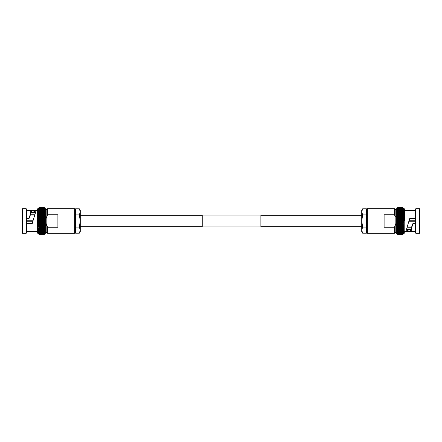 <?xml version="1.0" encoding="UTF-8"?>
<svg xmlns="http://www.w3.org/2000/svg" width="442" height="442" viewBox="0 0 442 442"><rect width="100%" height="100%" fill="white"/><g stroke="black" fill="none" stroke-linecap="round" stroke-linejoin="round"><path stroke-width="0.66" d="M38.658 208.746L39.029 207.641L38.653 208.038L39.029 207.707L44.382 207.707L44.758 208.221M44.758 208.038L44.382 207.707L44.758 208.486M38.957 218.713L38.653 218.249L38.653 220.066L39.029 219.58L38.653 219.16L39.029 218.635L38.653 217.348L39.029 217.685L38.653 217.348L44.758 217.342L44.382 217.685L44.758 219.144L44.758 211.817L44.382 211.884L44.758 212.486L44.382 212.619L44.758 213.204L44.758 208.304L44.382 208.315L44.752 208.746M38.664 209.072L38.653 210.591L39.029 210.022L44.382 210.022L44.758 210.591L44.725 209.895M39.029 231.404L44.758 231.398L44.758 230.823L44.382 231.404L39.029 231.415L38.653 231.398L39.029 231.415L38.653 230.823L38.653 231.934L39.029 231.989L38.653 231.409L38.653 232.818L39.029 232.962L38.653 231.934L38.653 233.177L39.029 233.354L38.653 232.823L38.653 233.995L39.029 234.359L38.653 233.177L37.797 233.315L37.797 208.685L39.029 208.315L44.382 208.315L44.741 209.072M38.675 209.453L39.029 208.652L38.653 209.177L44.382 209.049L44.736 209.453M44.758 211.873L44.675 211.552M44.758 213.983L44.382 214.171L44.758 214.768L44.758 213.983L44.382 214.171L44.758 213.983L44.758 213.221L44.382 213.37L44.614 213.641M44.758 214.779L44.382 215.022L44.758 215.597L44.758 214.779L44.382 215.011L44.758 214.779L44.587 214.414M44.537 216.066L44.565 215.226M26.531 223.227L32.349 223.227L32.946 221L32.349 223.348L26.531 223.348M22.476 208.685L22.1 209.06L22.1 232.94L22.476 233.315L26.155 233.315L26.155 208.685L22.476 208.685L22.476 233.315M26.155 208.685L26.531 209.06L26.531 232.94L26.155 233.315M26.531 218.652L28.498 218.652L29.034 218.254L30.675 213.116L29.885 211.922L32.813 210.801L35.758 211.895L32.946 221M26.531 210.447L37.244 210.447L37.244 232.757L37.797 233.315M37.797 208.685L37.244 209.243L37.244 221M38.653 208.685L38.653 209.602L39.029 209.497L38.653 209.591M44.758 208.906L44.758 209.591L39.029 209.508L38.653 210.066L39.029 210.011L38.653 210.072L38.653 213.967L39.029 212.619L44.382 212.619M44.758 213.221L38.653 213.221L38.653 215.597L39.029 215.022L44.382 215.022M39.029 215.878L44.758 215.608L39.029 215.889L38.653 215.608L38.653 216.453L39.029 215.889L38.653 215.608L38.653 217.331L39.029 216.784L38.653 216.464L44.752 216.458L44.758 217.331L44.382 216.784L44.758 216.464L44.382 216.768L39.029 216.784L38.653 216.464M38.653 217.331L38.653 218.232L39.029 217.685L44.382 217.685L44.758 217.348L44.758 219.144L44.382 219.563L44.758 220.066L44.758 221.923L44.382 221.486L44.758 221.006L44.758 224.652L44.382 224.315L44.758 224.652L44.758 225.536L44.382 225.232L44.758 226.392L44.382 226.122L44.758 226.365M46.167 209.243L46.167 232.757L45.609 233.315L45.609 208.685L46.167 209.243M57.891 214.768L57.891 227.232L47.57 227.232L47.57 233.315L74.637 233.315L74.637 208.685L47.57 208.685L47.57 214.768L57.891 214.768M47.57 227.232L46.167 223.486L46.167 231.906L47.57 233.315M46.167 223.486L46.758 225.414M44.382 219.58L38.984 219.63M44.758 225.547L44.382 226.111L38.653 226.392L39.029 226.122L38.653 225.547L38.846 226.774M39.029 228.619L44.758 228.779L44.758 228.033L44.382 228.619L38.653 228.779L39.029 228.63L38.653 228.033L38.653 230.183L39.029 230.116L38.653 229.514L39.029 229.392L38.653 228.796L38.819 227.586M38.653 227.978L38.797 228.359M38.653 228.779L38.736 230.448M44.758 231.857L44.382 231.989L44.758 231.928L44.758 231.409L44.382 231.989L38.686 232.105M44.736 232.547L44.758 233.995L44.382 234.359L44.758 233.995M39.029 232.492L44.382 232.503L44.758 231.928L44.382 232.492L38.675 232.547M44.741 232.928L44.382 234.293L44.758 233.862L44.382 234.293L39.029 234.293L44.382 234.293M44.382 232.503L44.758 232.398L44.382 232.951L38.664 232.928M44.758 233.779L44.758 233.315L45.609 233.315M39.029 233.348L44.382 233.348L38.658 233.254M39.029 233.685L44.382 233.685L38.653 233.514M38.653 233.779L39.029 234.293M38.653 233.962L44.382 234.161L44.758 233.862M38.653 233.696L44.382 233.956L44.758 233.614M44.382 233.685L44.758 233.387M44.382 233.354L44.758 233.172M39.029 232.951L44.758 232.741M44.382 232.962L44.758 232.818M44.382 231.415L44.758 231.409M38.653 230.812L44.758 230.812L44.382 230.79L44.758 230.194L44.758 230.812M38.653 231.409L38.653 230.183L44.758 230.183L44.382 230.116L44.758 229.514L44.758 230.194M38.653 229.453L44.758 229.503L44.382 229.392L44.758 228.796L44.758 229.503M44.382 228.63L44.758 228.779M44.382 227.812L39.029 227.829L44.758 228.017L44.382 227.829L44.758 227.232L44.758 228.033M39.029 226.989L44.758 227.221L44.382 226.989L44.758 226.403L44.758 227.232M44.758 224.669L44.382 225.232L39.029 225.232L38.653 224.669L38.653 225.536L39.029 225.232L44.382 225.216M38.653 225.547L39.029 225.232M38.653 221.934L38.653 223.751L39.029 223.381L38.653 222.856L39.029 221.47L38.653 221.006L38.653 221.917L44.758 221.923L44.382 222.42L44.758 222.84L44.382 224.315L39.029 224.315L38.653 224.652L39.029 224.315L38.653 223.768L38.653 224.669M44.382 223.365L39.029 223.381L44.382 223.381L44.758 223.751L38.653 223.746M44.382 220.53L44.758 221L44.758 220.083L44.382 220.53L39.029 220.53L38.653 221.006L44.758 221M39.029 220.53L38.653 220.083L38.653 220.994M44.758 219.16L38.653 219.16L44.758 219.144L44.758 220.077L38.653 220.066M38.653 214.812L39.029 215.011L38.653 214.779L39.029 214.188L38.653 213.983L38.653 214.768M39.029 214.171L44.382 214.171L38.653 213.967M44.758 212.497L38.653 212.497L38.653 213.204M39.029 212.619L38.653 212.497L39.029 211.895L38.653 211.817L38.653 212.547M44.758 211.817L38.653 211.817M44.758 211.177L44.758 210.602L44.382 210.585L44.758 211.243L38.653 211.188L38.653 211.806L39.029 211.221L38.653 211.188M44.758 210.602L38.653 210.602L38.653 211.177L39.029 210.596L38.653 210.602M39.029 210.022L44.758 210.143L44.758 209.591L44.382 209.497L44.758 210.066L44.382 210.022M44.758 209.182L44.382 209.038L44.758 209.259M44.758 208.828L38.653 208.828L38.653 208.536M44.758 208.386L44.382 208.044L39.029 208.049L38.653 208.386M44.758 208.138L44.382 207.839L38.653 208.038M39.029 207.641L38.653 208.005L39.029 207.641L44.382 207.641L39.029 207.641M32.868 221.232L26.531 221.232M33.006 220.768L26.531 220.768M34.642 215.027L30.305 215.027M34.719 214.79L30.399 214.79M47.57 208.685L46.167 210.094L46.167 218.514L47.57 214.768M44.758 222.856L38.653 222.834L44.758 222.84L44.758 233.315M38.664 218.254L44.758 218.232L38.653 218.232M38.664 226.403L44.758 226.392M38.653 222.84L38.653 224.635L44.758 224.658M38.653 226.403L38.653 227.188M26.531 218.773L28.951 218.773L30.675 214.166L30.675 213.116M35.515 212.674L30.222 212.613M32.52 222.37L32.47 222.762M32.349 223.348L26.531 223.287M28.498 218.652L28.951 218.773M38.752 215.635L44.653 215.635M38.719 216.492L44.692 216.492M38.686 217.365L44.725 217.365M38.664 223.746L44.741 223.746M38.686 224.635L44.725 224.635M38.719 225.508L44.692 225.508M38.752 226.365L44.653 226.365M79.328 227.094L80.267 230.138L79.328 233.188L80.267 230.138L80.267 221L79.328 227.094L75.576 227.094L75.576 214.906L79.328 214.906L80.267 221L80.267 211.862L79.328 214.906M80.267 230.138L80.267 231.553L79.328 233.188L75.576 233.188L75.576 227.094M79.328 208.812L80.267 211.862L80.267 210.447L79.328 208.812L75.576 208.812L75.576 214.906M202.237 226.956L202.237 215.044L260.874 215.044L260.874 226.956L202.237 226.956M397.242 210.668L397.618 210.022L397.242 210.072L397.618 208.652L397.248 208.746L397.618 208.315L403.347 208.536L402.971 207.707L403.347 208.53L402.971 208.044L397.618 208.044L397.242 208.386M402.971 208.315L397.242 208.536L397.618 208.049L397.242 208.304L397.618 207.641L397.242 208.038M397.618 208.315L395.833 209.243L395.833 232.757L396.391 233.315L396.391 208.685M403.347 215.635L402.971 215.878L403.347 216.453L402.971 215.022L403.347 215.597L403.347 213.221L402.971 213.37L403.347 213.967L402.971 212.619L403.347 213.204L403.347 211.817L402.971 211.884L403.347 212.486L403.347 210.591L402.971 210.022L403.347 210.591L403.347 208.823L397.242 208.906M403.347 208.906L402.971 208.646L403.347 209.177L403.347 208.685L404.203 208.685L404.756 209.243L404.756 221M403.347 209.182L402.971 209.038L403.347 209.591L402.971 209.038L397.242 209.259M403.347 209.602L402.971 209.497L403.347 210.066L402.971 209.497L397.242 209.668M403.347 210.143L397.242 210.072L397.242 208.304L397.618 207.845L397.242 208.138L397.618 207.707L402.971 207.707L397.618 207.707M403.281 210.95L402.971 210.585L403.281 210.95M397.242 211.243L397.618 210.596L397.242 210.602L402.971 210.585L397.618 210.596M397.242 211.873L397.618 211.221L403.347 211.188L402.971 211.21L403.347 211.806L402.971 210.596L403.347 210.668M397.242 214.022L397.618 213.381L397.242 213.221L397.618 211.895L397.242 211.817L402.971 211.884L397.618 211.895M403.347 213.967L402.971 213.381L403.347 213.221L403.347 212.497L397.242 212.547M397.618 213.381L402.971 213.37L397.242 213.265M403.181 214.414L403.347 214.768L403.347 213.983L402.971 214.171L403.181 214.414M397.242 213.983L397.242 214.768L397.618 214.188L397.242 213.983L397.618 214.171L397.242 214.768L397.618 215.011L397.242 214.779L397.242 215.597L397.618 215.022L397.242 215.597L397.618 215.878L397.242 215.608L397.242 216.453L397.618 215.878L402.971 215.878L397.618 215.889M402.971 215.011L397.618 215.011L403.347 214.779L402.971 215.011L403.347 214.779L402.971 214.188L403.347 213.983L397.618 214.171L402.971 214.188M403.248 215.635L397.347 215.635M397.242 216.453L397.618 216.768L397.242 216.464L397.242 217.331L397.618 216.768L402.971 216.768L403.347 217.331L402.971 215.889L403.347 214.812M403.281 216.492L397.308 216.492M397.242 217.331L397.618 217.685L397.242 217.348L397.242 218.232L397.618 217.702L397.242 218.249L397.242 208.685M403.314 217.365L397.275 217.365M403.347 221L402.971 221.47L403.347 221.917L403.347 220.994L397.242 221L397.618 220.53L397.242 220.066L403.347 220.077L402.971 220.514L403.347 220.994L403.347 219.16L402.971 219.563L403.347 220.066L403.347 218.249L402.971 218.619L403.347 219.144L402.971 217.702L403.347 218.232L403.347 217.331M403.336 218.254L397.259 218.254M402.971 218.635L403.347 219.16L397.242 219.16L397.242 220.066L397.618 219.58L397.242 218.249L397.618 218.619L402.971 218.619L397.618 218.635M397.242 218.243L403.347 218.243L403.347 217.348L402.971 217.702L397.618 217.702L397.242 218.232L397.242 219.166L403.347 219.166M402.971 221.47L397.618 221.47L397.242 220.077L403.347 220.077M403.016 222.37L403.347 221.934L403.016 222.37M403.347 227.188L403.347 225.547L402.971 226.111L403.347 226.392L402.971 225.232L403.347 224.669L402.971 225.216L403.347 225.536L402.971 224.315L403.347 224.652L402.971 223.381L403.347 222.856L402.971 223.365L403.347 223.751L402.971 222.42L397.618 222.42L397.242 221.006M403.347 224.658L397.242 224.658L397.242 223.768L397.618 224.298L397.242 223.768L397.618 223.381L397.242 222.856L397.618 221.47M403.071 224.188L403.347 223.768L403.071 224.188M403.342 225.542L397.248 225.542L397.618 224.298L402.971 224.298L403.347 223.768L397.242 223.757L397.618 222.42M403.347 228.017L402.971 227.829L403.347 228.017L403.347 227.232L402.971 227.812L397.618 227.812L397.242 227.232L397.242 228.017L397.618 227.829L397.242 228.017L397.618 227.829L397.242 227.232L397.618 226.989L397.242 227.221L397.242 226.403L397.618 226.978L397.242 225.547L397.618 226.111L397.242 226.392L397.242 225.536M403.154 226.774L403.347 226.403L403.154 226.774M403.203 228.359L402.971 228.619L403.347 228.779L403.203 228.359M402.971 228.63L397.618 228.63L403.347 228.779L402.971 229.381L397.618 229.381L397.242 227.978M403.248 229.796L403.347 228.796L402.971 229.381L403.248 229.796M397.242 229.453L397.242 230.183L397.618 230.116L397.242 228.796L397.242 232.409L397.242 231.409L397.618 231.978L397.242 231.332M403.264 230.448L402.971 230.779L403.347 230.812L403.264 230.448M403.347 230.823L402.971 231.404L403.347 231.398L403.347 230.757L397.618 230.779L397.242 230.194L397.242 230.812L397.618 230.79L397.242 230.812M397.242 231.398L397.618 231.415L397.242 230.823L397.618 231.404L397.242 231.398L397.242 230.757M403.297 231.602L402.971 231.978L397.242 231.928L402.971 231.989L403.297 231.602M403.314 232.105L402.971 232.492L403.314 232.105M397.242 233.995L397.618 234.359L397.242 233.995L397.618 234.359L397.242 233.962L397.618 234.293L397.242 233.862L397.618 234.161L397.242 233.708L397.618 233.956L397.242 233.514L397.618 233.685L397.242 231.857M403.325 232.547L402.971 232.951L403.325 232.547M403.336 232.928L402.971 233.348L403.336 232.928M403.342 233.254L402.971 233.685L403.342 233.254M403.347 233.514L402.971 234.359L403.347 233.514M403.347 233.906L402.971 234.359L403.347 233.906L402.971 234.293L397.618 234.293L397.242 233.962L397.242 232.409L403.347 232.332M415.469 223.227L412.966 223.381L411.325 227.834L411.325 228.884L412.115 230.078L409.187 231.199L406.242 230.105L409.651 218.652L415.469 218.652M406.485 229.326L411.778 229.387M419.524 208.685L419.524 233.315L419.9 232.94L419.9 209.06L419.524 208.685L415.845 208.685L415.845 233.315L415.469 232.94L415.469 209.06L415.845 208.685M395.833 231.906L394.43 233.315L367.363 233.315L367.363 208.685L394.43 208.685L394.43 214.768L395.231 216.563M394.43 233.315L394.43 227.232L384.109 227.232L384.109 214.768L394.43 214.768M395.833 223.486L394.43 227.232M403.347 208.221L402.971 207.707M403.347 208.138L402.971 207.839L397.618 207.839L397.242 208.138M397.242 210.591L397.242 210.072M403.347 210.591L403.347 210.072L402.971 210.011L397.618 210.022M397.242 211.177L397.242 210.602M397.618 211.21L402.971 211.221M397.242 211.806L397.242 211.188M397.242 213.967L397.242 211.817M403.347 211.817L402.971 211.884M403.347 212.497L397.618 212.619L397.242 213.204M402.971 216.768L403.347 216.464L402.971 216.768L397.618 216.784M397.242 217.342L403.347 217.342L402.971 217.685L397.618 217.702M397.242 228.796L397.242 222.834L403.347 222.834L403.347 221.917L397.242 221.923L403.347 221.923M397.242 224.652L397.618 224.315L402.971 224.298M402.971 226.122L397.618 226.122L403.347 226.392L402.971 227.812L397.618 227.812M402.971 226.989L397.618 226.978L402.971 226.989M402.971 231.978L403.347 231.928L403.347 229.453L397.618 229.381M397.242 230.183L403.347 230.183M402.971 231.415L403.347 231.398M403.347 233.177L397.242 233.172L397.242 232.823L403.347 232.823M396.391 233.315L397.618 233.685L403.347 233.464L403.347 233.962M397.242 233.47L397.618 233.956L402.971 233.951L403.347 233.614M397.242 233.862L397.618 234.161L403.347 233.862M404.203 208.685L404.203 233.315L403.347 233.387M407.358 226.973L411.695 226.973M408.994 221.232L415.469 221.232M407.281 227.21L411.601 227.21M397.242 232.823L397.242 232.409M403.336 223.746L397.242 223.768M397.242 222.84L403.347 222.84M403.347 228.735L403.347 227.221M403.347 233.094L403.347 232.398M403.347 229.453L403.347 228.779M415.469 223.348L413.502 223.348L412.966 223.746L411.325 228.884M409.651 218.652L415.469 218.773L409.662 218.773L409.054 221M409.132 220.768L415.469 220.768M409.48 219.63L409.53 219.238M413.502 223.348L413.049 223.227M403.248 226.365L397.347 226.365M403.281 225.508L397.308 225.508M403.314 224.635L397.275 224.635M361.733 211.862L361.733 210.447L362.672 208.812L366.424 208.812L366.424 233.188L362.672 233.188L361.733 230.138L362.672 233.188L361.733 231.553L361.733 230.138L362.672 227.094L361.733 221L362.672 214.906L361.733 211.862L362.672 208.812L361.733 211.862L361.733 230.138M366.424 214.906L362.672 214.906M366.424 227.094L362.672 227.094M44.382 234.359L39.012 234.359M39.029 234.155L44.382 234.155M39.029 233.951L44.382 233.951M39.029 231.978L44.382 231.978M39.029 230.779L44.382 230.779M39.029 230.105L44.382 230.105M39.029 229.381L44.382 229.381M39.029 226.978L44.382 226.978M44.382 226.111L39.029 226.111M39.029 224.298L44.382 224.298M39.029 222.436L44.382 222.436M39.029 222.42L44.382 222.42M39.029 221.486L44.382 221.486M39.029 221.47L44.382 221.47M39.029 220.514L44.382 220.514M39.029 219.563L44.382 219.563M44.382 218.619L39.029 218.635L44.382 218.619M39.029 217.702L44.382 217.702M39.029 216.768L44.382 216.768M44.382 215.011L39.029 215.022M44.382 213.37L39.029 213.37M39.029 211.884L44.382 211.884M39.029 211.21L44.382 211.21M39.029 210.585L44.382 210.585M44.382 209.497L39.029 209.497M39.029 209.038L44.382 209.038M39.029 208.646L44.382 208.646M39.029 208.315L44.382 208.315M39.029 208.044L44.382 208.044M39.029 207.839L44.382 207.839M44.382 207.707L39.029 207.707M29.034 218.254L29.034 218.619M402.971 223.365L397.618 223.365L402.971 223.381M402.971 225.216L397.618 225.216L402.971 225.232M402.971 234.359L397.618 234.359L402.971 234.359M402.971 207.641L397.618 207.641L402.971 207.641M402.971 207.845L397.618 207.845M397.618 208.049L402.971 208.049M402.971 208.652L397.618 208.652M402.971 209.049L397.618 209.049M402.971 209.508L397.618 209.508M402.971 219.563L397.618 219.563M402.971 219.58L397.618 219.58M402.971 220.514L397.618 220.514M402.971 220.53L397.618 220.53M402.971 221.486L397.618 221.486M402.971 222.436L397.618 222.436M402.971 230.116L397.618 230.116M402.971 230.79L397.618 230.79M402.971 232.503L397.618 232.503M402.971 232.962L397.618 232.962M397.618 233.354L402.971 233.354M402.971 233.685L397.618 233.685M402.971 233.956L397.618 233.956M402.971 234.161L397.618 234.161M402.971 234.293L397.618 234.293M412.966 223.746L412.966 223.381M409.651 218.713L415.469 218.713M361.733 215.326L260.874 215.326M202.237 215.326L80.267 215.326M361.733 226.674L260.874 226.674M202.237 226.674L80.267 226.674M44.758 208.685L45.609 208.685M30.675 213.961L35.006 213.961M26.531 231.553L37.244 231.553M39.012 207.641L44.399 207.641L39.012 207.641M38.984 207.701L44.427 207.701M38.957 207.834L44.454 207.834M38.929 208.027L44.482 208.027M38.902 208.287L44.509 208.287M38.874 208.613L44.537 208.613M38.846 208.994L44.565 208.994M38.819 209.436L44.587 209.436M38.797 209.933L44.614 209.933M38.774 210.486L44.636 210.486M38.752 211.088L44.653 211.088M38.736 211.74L44.675 211.74M38.719 212.436L44.692 212.436M38.703 213.177L44.708 213.177M38.686 213.95L44.725 213.95M38.675 214.757L44.736 214.757M38.664 215.597L44.741 215.597M38.653 220.077L44.758 220.077M38.653 221.923L44.758 221.923M38.658 225.542L44.752 225.542M38.675 227.243L44.736 227.243M38.686 228.05L44.725 228.05M38.703 228.823L44.708 228.823M38.719 229.564L44.692 229.564M38.736 230.26L44.675 230.26M38.752 230.912L44.653 230.912M38.774 231.514L44.636 231.514M38.797 232.067L44.614 232.067M38.819 232.564L44.587 232.564M38.846 233.006L44.565 233.006M38.874 233.387L44.537 233.387M38.902 233.713L44.509 233.713M38.929 233.973L44.482 233.973M38.957 234.166L44.454 234.166M38.984 234.299L44.427 234.299M74.637 231.31L75.576 231.31M74.637 210.69L75.576 210.69M415.469 210.447L404.756 210.447M411.325 228.039L406.994 228.039M395.833 210.094L394.43 208.685M404.203 233.315L404.756 232.757M415.469 231.553L404.756 231.553M419.524 233.315L415.845 233.315M402.988 207.641L397.601 207.641M402.988 234.359L397.601 234.359M403.016 234.299L397.573 234.299M403.043 234.166L397.546 234.166M403.071 233.973L397.518 233.973M403.098 233.713L397.491 233.713M403.126 233.387L397.463 233.387M403.154 233.006L397.435 233.006M403.181 232.564L397.413 232.564M403.203 232.067L397.386 232.067M403.226 231.514L397.364 231.514M403.248 230.912L397.347 230.912M403.264 230.26L397.325 230.26M403.281 229.564L397.308 229.564M403.297 228.823L397.292 228.823M403.314 228.05L397.275 228.05M403.325 227.243L397.264 227.243M403.336 226.403L397.259 226.403M403.342 216.458L397.248 216.458M403.336 215.597L397.259 215.597M403.325 214.757L397.264 214.757M403.314 213.95L397.275 213.95M403.297 213.177L397.292 213.177M403.281 212.436L397.308 212.436M403.264 211.74L397.325 211.74M403.248 211.088L397.347 211.088M403.226 210.486L397.364 210.486M403.203 209.933L397.386 209.933M403.181 209.436L397.413 209.436M403.154 208.994L397.435 208.994M403.126 208.613L397.463 208.613M403.098 208.287L397.491 208.287M403.071 208.027L397.518 208.027M403.043 207.834L397.546 207.834M403.016 207.701L397.573 207.701M367.363 231.31L366.424 231.31M367.363 210.69L366.424 210.69"/></g></svg>
